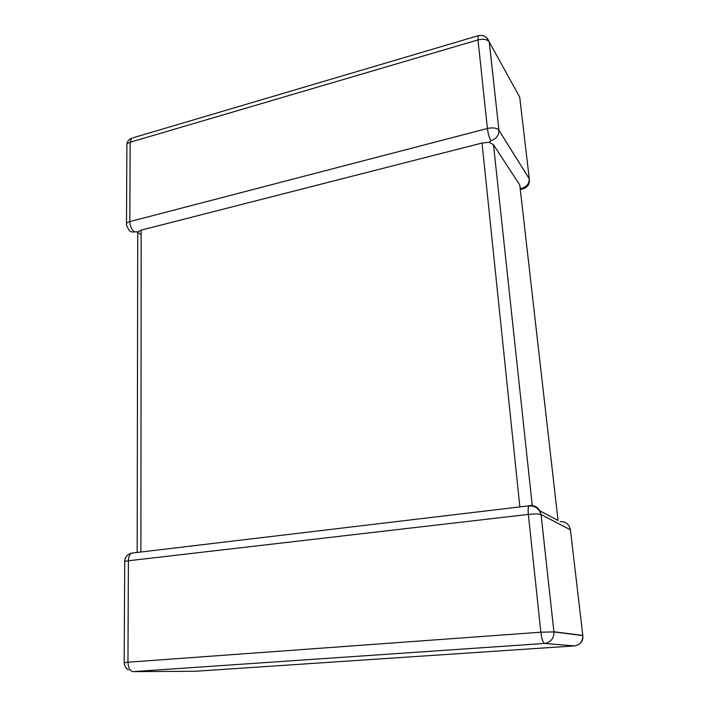 <?xml version="1.0" encoding="UTF-8"?>
<svg xmlns="http://www.w3.org/2000/svg" width="707" height="707" viewBox="0 0 707 707"><rect width="100%" height="100%" fill="white"/><g stroke="black" fill="none" stroke-linecap="round" stroke-linejoin="round"><path stroke-width="1.06" d="M539.936 510.852L558.053 520.467L519.945 186.489M519.831 506.68L482.024 143.035L141.161 230.137L140.896 551.813M482.024 143.035L489.023 142.24L490.905 140.764C489.262 137.838 488.095 133.747 487.406 128.488L478.003 39.901L130.159 142.24L129.823 221.6C130.088 226.249 131.626 229.669 134.427 231.861L137.741 231.869L141.161 230.137M489.023 142.24L493.486 144.723L519.769 184.995L558.062 520.476M137.176 552.459L137.741 231.869M490.905 140.764C496.234 138.899 498.912 135.408 498.948 130.309L529.278 178.836C529.287 183.537 526.839 186.701 521.943 188.318L520.113 187.956M131.979 553.077L131.431 553.139C129.514 554.5 128.506 557.045 128.391 560.775L127.958 662.212L540.855 632.199L528.35 514.413C527.943 510.109 528.12 507.255 528.889 505.832L529.852 505.487C536.021 505.372 539.759 508.386 541.058 514.537L553.908 631.749L582.798 635.416L570.416 529.817C569.197 524.258 565.777 521.51 560.156 521.58M570.416 529.817L541.049 514.528C538.893 513.821 534.66 513.777 528.35 514.413L128.391 560.775C125.333 561.155 124.114 561.57 124.706 562.021L124.185 662.6M134.427 231.861C131.785 232.417 129.814 231.622 128.515 229.457L126.473 224.967C125.934 223.527 127.048 222.405 129.823 221.6L487.406 128.488C492.973 127.331 496.809 127.905 498.921 130.229L529.269 178.783L519.698 97.098L489.262 41.987L498.948 130.309L489.244 41.96L486.283 37.338M521.943 188.318L523.03 188.804C527.855 187.169 529.932 183.847 529.278 178.836L529.472 180.126M493.486 144.723L532.247 505.496M141.161 234.618L137.618 232.4M574.411 645.906L544.584 643.45L133.172 671.632L195.512 671.252L574.411 645.906C580.049 644.952 582.851 641.505 582.815 635.584L582.771 635.575M478.78 35.553L478.232 35.695L478.003 39.901C483.402 38.646 487.158 39.336 489.244 41.96L489.244 41.96C487.282 36.773 483.606 34.687 478.232 35.695L132.766 137.865M126.482 223.606L126.889 146.031C126.359 144.396 127.454 143.132 130.159 142.24L131.617 138.201C128.718 139.359 127.127 141.506 126.836 144.643M544.584 643.45C550.806 642.38 553.917 638.536 553.926 631.934L540.855 632.199C541.721 638.907 542.967 642.654 544.584 643.45M133.172 671.632C130 671.084 128.259 667.938 127.958 662.212L124.185 662.742C124.45 665.853 125.89 668.265 128.515 669.971M579.077 644.227C582.02 642.195 583.266 639.314 582.815 635.584L553.926 631.934L541.049 514.528C539.185 508.589 535.128 505.691 528.889 505.832L131.431 553.139C127.145 554.385 124.9 557.196 124.688 561.588M522.5 188.928L520.281 189.449"/></g></svg>

